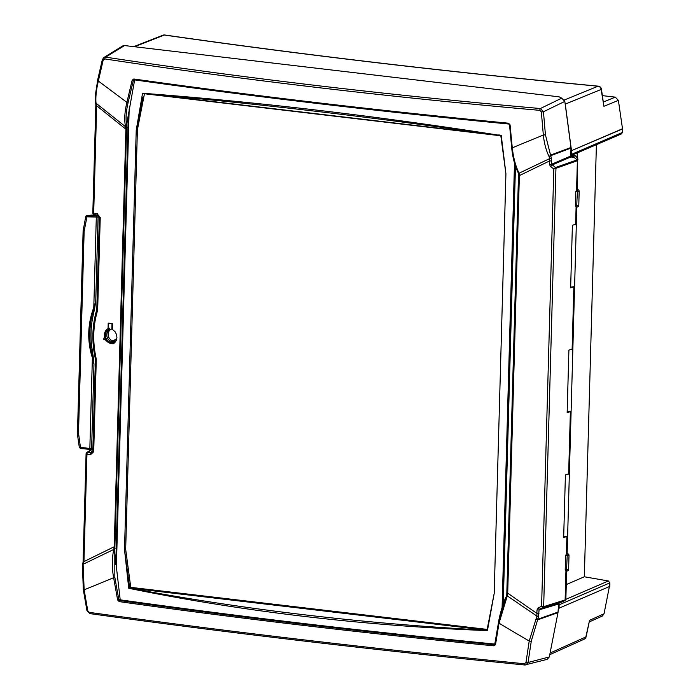 <?xml version="1.0" encoding="UTF-8"?>
<svg xmlns="http://www.w3.org/2000/svg" width="700" height="700" viewBox="0 0 700 700"><rect width="100%" height="100%" fill="white"/><g stroke="black" fill="none" stroke-linecap="round" stroke-linejoin="round"><path stroke-width="1.05" d="M98.936 215.827L87.246 215.635L87.01 216.773L99.365 217.018M86.1 216.221L86.59 215.591A0.971 0.875 -113 0 0 86.1 216.221L87.001 216.843L99.365 217.105M87.246 215.635L86.949 215.53A0.971 0.875 -113 0 0 86.59 215.591L86.826 215.495A0.971 0.866 -113.4 0 0 86.712 215.556M86.949 215.53L87.185 215.434A0.971 0.866 -113.4 0 0 86.826 215.495L95.716 214.83M87.185 215.434L95.804 214.847M86.047 216.484L87.001 216.843M92.899 448.884L80.561 447.799L80.684 448.577L92.032 449.479M80.561 447.799L79.642 447.519M99.365 217.14L85.951 216.44M92.899 448.84L79.433 447.221M92.636 357.814L93.975 364.262L93.345 357.744L92.636 357.814L90.685 347.734L91.849 347.524A87.649 78.444 67.2 0 1 92.689 317.555L91.534 317.459A88.532 79.231 -112.8 0 0 90.685 347.734C89.014 337.575 89.294 327.486 91.534 317.459L93.502 309.601L94.369 309.741L94.745 307.746L94.036 307.632L93.502 309.601L93.056 309.479C87.763 324.852 87.334 340.349 91.761 355.967L92.636 357.814M94.745 307.746L95.734 301.42L93.056 309.479M98.087 217.044L95.734 301.42L93.782 307.554L96.311 216.991M89.845 448.472L92.374 357.919L93.975 364.262L91.621 448.648M80.5 447.755L78.505 433.046L84.149 231.149L86.949 216.877M561.767 602.14L564.926 600.582L558.705 603.4L539.595 609.149L543.296 607.355A0.884 0.761 -107.4 0 0 543.707 606.655L541.59 606.279L538.317 607.863L536.979 609.989L539.105 609.866L539.595 609.149A1.768 0.639 64.2 0 1 538.317 607.863M571.62 155.356A5.758 1.164 -178.4 0 1 573.956 155.444L575.155 155.627L573.668 156.258L574.184 157.535L571.471 157.036L570.798 156.013L570.981 147.472L564.83 101.395L561.733 98.157L559.125 96.836L124.53 45.561L122.675 45.955L103.836 57.54L102.314 59.701L103.163 60.174L104.79 58.931A2266.661 563.124 0.3 0 0 539.814 110.346L541.363 111.965A2266.381 1072.409 86.4 0 0 543.34 135.048L522.349 143.657A1968.4 1046.071 169.8 0 0 519.374 144.891A1990.966 1027.95 169.3 0 0 512.295 147.849A2298.17 872.165 -94.5 0 1 510.055 124.819L508.506 123.2C378.534 110.6 253.627 95.865 133.796 78.986L132.16 80.229A2298.17 926.546 108.1 0 0 126.901 102.375A1991.526 328.239 -139.2 0 0 120.899 97.877A1967.779 360.474 -138.8 0 0 118.388 95.996L98.359 81.069A2265.847 701.26 -73.7 0 1 103.163 60.174M573.668 156.258L570.824 156.284M571.104 156.756L571.952 156.879M566.694 571.008L565.898 570.999L565.206 569.546L565.6 555.678L566.562 553.639A5.758 1.164 1.6 0 0 566.711 553.569L566.991 553.63M566.799 571.016L566.562 569.634L565.206 569.546M565.898 570.999L566.746 571.051A1.768 1.768 0 0 0 568.619 569.336L566.562 569.634L567.289 553.683A1.768 1.094 -79.1 0 1 567.569 553.674L566.878 553.543M576.861 206.964L576.065 206.955L575.383 205.502L575.767 191.634L576.73 189.595A5.758 1.164 1.6 0 0 576.887 189.525L577.168 189.577M576.966 206.972L576.73 205.581L575.383 205.502M576.065 206.955L576.914 207.008A1.768 1.768 0 0 0 578.786 205.284L576.73 205.581L577.456 189.639A1.768 1.094 -79.1 0 1 577.736 189.63L577.045 189.499M116.375 340.296A6.274 5.609 67.2 0 1 115.01 341.189A6.274 5.609 67.2 0 1 107.31 337.627A6.274 5.609 67.2 0 1 110.145 329.63A6.274 5.609 67.2 0 1 110.478 329.516A749.77 304.194 96.8 0 0 109.638 329.297A6.816 6.099 -112.8 0 0 106.409 338.966A6.816 6.099 -112.8 0 0 116.148 340.804M112 323.627L111.851 328.974L110.478 329.516M115.649 340.848A6.239 5.582 67.2 0 1 108.605 336.858A6.239 5.582 67.2 0 1 111.169 329.245M112.28 329.35L112.438 323.689L108.211 323.085L108.054 328.746L107.109 329.035L103.661 339.185L113.024 343.91L114.739 342.755L116.314 340.436L116.935 337.514L116.48 334.434L115.045 331.678L112.28 329.35M571.104 410.996A5.758 1.164 -178.4 0 1 571.121 411.084L569.38 473.323A5.758 1.164 1.6 0 1 568.645 473.856L565.416 474.941L563.666 537.521L566.895 536.445A5.758 1.164 -178.4 0 0 567.63 535.903L567.14 553.595M574.586 286.178A5.758 1.164 -178.4 0 1 574.604 286.265L572.863 348.504A5.758 1.164 1.6 0 1 572.128 349.046L568.899 350.123L567.149 412.703L570.386 411.626A5.758 1.164 -178.4 0 0 571.121 411.084M576.817 206.999L576.354 223.685A5.758 1.164 1.6 0 1 575.619 224.227L572.39 225.304L570.64 287.884L573.869 286.808A5.758 1.164 -178.4 0 0 574.604 286.265M92.715 451.999L91.569 451.867L92.837 451.062M524.352 663.758A1.768 0.534 -84.3 0 0 524.738 664.983L524.738 664.983A1.768 0.534 -84.3 0 0 524.825 664.974L525.919 664.895L528.08 662.48A1.768 0.63 -171.6 0 1 525.98 662.515L524.352 663.758A2266.661 350.796 -177.2 0 1 89.329 612.378L87.78 610.759A2265.847 859.906 -94.5 0 1 84.149 589.82L104.825 581.376A1968.041 919.975 -43.6 0 0 107.424 580.3A1990.853 904.076 -42.8 0 0 113.628 577.71A2298.17 1087.45 86.4 0 0 117.644 599.996L118.851 599.707A2297.286 1087.03 -93.6 0 1 114.844 577.43L114.8 549.587L113.776 549.447C111.904 558.434 111.86 567.858 113.628 577.71L114.844 577.43M524.65 664.956A2264.92 350.525 2.8 0 1 90.134 613.629A1.768 0.866 -82.1 0 1 89.976 613.629C228.007 632.791 372.934 649.906 524.738 664.983L547.137 659.374L549.308 656.959L557.988 612.631L558.705 603.4M506.485 595.805L498.505 622.694A2297.286 710.99 106.3 0 0 495.023 644.096L495.539 644.586A2298.17 711.261 -73.7 0 1 499.021 623.184L507.719 594.492L507.028 594.387L506.485 595.805L507.308 595.884A2958.244 1211.359 30 0 0 524.326 607.521A2958.76 1230.688 30 0 0 536.935 616.105L536.051 618.905L537.591 619.876L537.74 619.255A33.224 14.761 -82.5 0 1 538.204 617.636A32.786 14.569 -82.5 0 1 538.431 616.892L539.105 609.866L558.276 604.1M549.08 156.599A1.768 1.085 -15.2 0 0 550.69 155.689L545.44 134.82L543.34 135.048C544.171 143.141 546.053 150.229 548.966 156.319L549.719 158.585L549.43 164.377L550.646 166.74L553.805 168.919L541.59 606.279L543.226 607.364A0.884 0.77 -96 0 0 543.664 606.664L555.949 168.298A0.884 0.752 -109.4 0 0 555.581 167.492L553.805 168.919L555.914 168.315A0.884 0.735 -119.2 0 0 555.511 167.536M574.184 157.535L577.238 159.827L555.581 167.492L551.556 164.264L551.259 157.588A32.795 14.569 -82.5 0 1 551.075 157.001A33.224 14.761 -82.5 0 1 550.69 155.689L571.016 148.076M95.944 105.297L95.498 102.27A1.768 1.19 166.3 0 0 96.022 102.882A34.562 12.232 -82.7 0 0 96.119 103.285L120.697 122.876A2958.086 995.654 -148.6 0 0 125.589 126.753A0.884 0.682 -13.9 0 0 126.612 126.744L126.595 124.731C125.606 118.589 126.105 111.204 128.109 102.576L126.901 102.375C124.582 112.166 124.145 120.295 125.589 126.753L125.895 129.176A3038.157 1220.555 -149.9 0 1 120.96 125.239L96.688 105.761L96.119 103.285A1.768 1.208 165.6 0 1 95.594 102.672A1.768 1.208 165.6 0 1 95.567 102.462M99.487 217.105L97.256 213.666L93.686 213.176A1.768 0.875 97.9 0 0 94.343 214.646A1.768 0.875 97.9 0 0 94.351 214.646A1.768 0.875 97.9 0 0 94.5 214.638L97.755 215.093M92.942 451.264L92.269 452.567L87.868 452.174A1.768 0.875 98.7 0 0 86.957 454.177L90.519 454.72L93.704 451.719L96.285 359.126C92.496 342.186 92.951 325.859 97.659 310.161L96.906 309.453M126.56 129.211L125.895 129.176L114.231 546.735A3038.157 154.21 -24.3 0 0 109.121 549.238L83.956 561.593L86.957 454.177L86.205 453.714A1.768 1.601 57.8 0 1 87.868 452.174L92.085 449.514M98.061 215.136A1.768 0.875 -82.1 0 1 97.904 215.136L99.365 217.227L96.793 309.566C92.085 325.456 91.621 341.941 95.41 359.012L92.829 451.386L93.704 451.719M96.285 359.126L95.524 358.916M94.351 214.646L97.913 215.136A1.768 0.875 -82.1 0 1 97.256 213.666M92.584 451.99L91.429 452.716A1.768 0.866 98.6 0 0 90.519 454.72M92.82 212.844L95.821 105.429L96.688 105.761L93.686 213.176L92.82 212.844A1.768 1.768 0 0 0 94.343 214.646M518.822 174.248L518.761 175.411L519.365 175.604L519.452 174.352L518.77 173.959M519.452 174.352L519.111 173.189C515.69 166.495 513.424 158.051 512.295 147.849L511.7 147.866L509.521 124.819A2297.286 871.832 85.5 0 0 511.77 147.849L511.7 147.866C512.706 157.692 514.841 165.935 518.105 172.585L518.289 172.944A0.884 0.612 -27.6 0 0 519.111 173.189A2958.244 174.213 155.8 0 1 536.699 164.789A2958.76 194.11 155.9 0 1 549.719 158.585A1.768 1.173 -18.5 0 0 551.259 157.588M511.77 147.849C512.689 156.817 514.561 164.482 517.396 170.835L518.761 173.933M536.979 609.989L536.891 613.384A3037.746 1018.456 -148.7 0 1 533.19 610.829A3037.808 1022.621 -148.7 0 1 528.238 607.407A3038.017 1032.92 -148.8 0 1 507.701 593.163L519.365 175.604A3038.017 33.399 -26.1 0 0 540.584 165.314A3037.781 45.351 -26.2 0 0 549.526 160.982L551.644 160.869M545.44 134.82A2264.64 1071.586 -93.6 0 1 543.462 111.755L540.365 108.526A1.768 0.534 95 0 0 539.814 110.346M561.733 98.157L540.365 108.526A2264.92 562.686 -179.7 0 1 105.674 57.146L103.836 57.54L102.322 59.71L97.519 80.587L98.359 81.069C96.346 89.486 95.55 96.661 95.979 102.611L96.022 102.882M114.896 546.77L114.231 546.735L114.013 548.039L115.316 548.17M114.013 548.039L113.776 549.447A2958.086 41.659 153.7 0 1 108.71 551.898L83.239 564.191L83.956 561.593L83.09 561.26L86.082 453.845A1.768 1.768 0 0 1 86.914 452.392L91.595 449.444M95.401 101.719A1.768 1.321 -5.1 0 0 95.41 101.745L95.498 102.27A1.768 1.19 166.3 0 1 95.471 102.025M97.632 80.509L95.349 95.156L95.41 101.745A1.768 1.321 -5.1 0 0 95.979 102.611M108.054 328.746L109.672 328.108L109.638 329.297M107.896 328.781A7.971 7.131 -112.8 0 0 105.035 338.485A7.971 7.131 -112.8 0 0 113.881 343.438M566.65 571.043L565.845 599.769L565.119 599.944L565.933 571.008M543.226 607.364L564.926 600.582L565.845 599.769M83.204 561.129L82.67 564.48A1.768 0.612 -166 0 0 82.74 564.742M518.289 172.944L518.735 174.134M495.215 644.096C365.382 631.488 240.599 616.761 120.855 599.926L120.12 599.095L114.651 552.151M576.581 189.665L577.386 160.729L577.999 159.154M507.019 594.414L506.721 595.166M575.155 155.627L577.736 158.357L577.238 159.827M126.595 124.731L134.61 80.115L135.398 79.502M125.746 127.899L127.059 127.741M133.796 78.986L134.181 79.817C253.969 96.688 378.822 111.422 508.751 124.014L508.506 123.2M493.903 645.829L494.209 644.709C364.262 632.109 239.4 617.383 119.639 600.512L119.201 601.615C239.006 618.485 363.912 633.229 493.903 645.829L495.539 644.586M117.644 599.996L119.201 601.615M510.055 124.819L508.707 124.023C378.761 111.422 253.899 96.696 134.102 79.817L133.945 79.826M518.84 175.49L507.097 592.979L507.701 593.163L507.719 594.492M128.109 102.576A2297.286 926.188 -71.9 0 1 133.359 80.439L132.16 80.229M120.12 599.095L118.851 599.707L119.639 600.512L120.855 599.926M498.505 622.694L499.021 623.184A1991.439 1602.773 19.6 0 0 505.899 627.314A1967.997 1606.211 19.1 0 0 508.786 629.038L529.209 641.06A2266.381 913.727 108.1 0 0 525.98 662.515M83.414 589.47L84.149 589.82L83.116 564.716A34.562 12.504 -85 0 1 83.239 564.191A1.768 0.612 -166 0 0 82.67 564.48L82.547 564.996A1.768 0.586 -166.4 0 0 82.618 565.241M539.009 613.261L536.891 613.384L536.935 616.105A1.768 0.586 17.5 0 1 538.431 616.892M536.051 618.905L529.209 641.06A1.768 0.621 8.7 0 0 531.3 641.051L537.591 619.876L557.988 612.631M564.83 101.395L543.462 111.755L541.363 111.965M548.966 156.319A1.768 1.015 -25.8 0 0 550.567 155.111L570.981 147.472M124.53 45.561L105.674 57.146A1.768 0.866 98.6 0 0 104.79 58.931M549.43 164.377L551.556 164.264L570.798 156.013M550.646 166.74L552.003 165.025L571.174 156.809M83.116 564.716A1.768 0.586 -166.4 0 0 82.547 564.996L82.442 565.548A1.768 0.752 6.5 0 1 82.442 565.548A1.768 0.752 6.5 0 1 83.055 565.075M87.045 610.391L87.78 610.759M82.442 565.548L83.309 589.636L86.931 610.566L89.976 613.629A1.768 0.866 -82.1 0 1 89.329 612.378M536.174 618.564A1.768 0.473 15.3 0 1 537.74 619.255L558.058 612.036M576.336 223.773A5.758 1.164 -178.4 0 1 576.345 223.86A5.758 1.164 -178.4 0 1 574.201 224.7M563.692 536.716A5.758 1.164 1.6 0 0 567.639 535.727L569.371 473.489A5.758 1.164 -178.4 0 1 567.227 474.338M567.175 411.898A5.758 1.164 1.6 0 0 571.121 410.909L572.863 348.679A5.758 1.164 -178.4 0 1 570.71 349.519M570.657 287.088A5.758 1.164 1.6 0 0 574.613 286.099L576.345 223.86M618.389 100.389L622.528 128.931L571.497 150.666L565.276 104.108L601.142 89.451A3.544 0.682 170.7 0 0 601.431 89.11L603.907 106.304L618.389 100.389L615.291 97.142L602.499 95.638M622.528 128.931L622.431 132.449L571.725 154.263L570.806 155.697L621.512 133.884L622.431 132.449M558.626 603.444L559.142 604.809L609.849 582.881L608.37 580.965L584.334 576.774L596.4 144.69M609.849 582.881L609.753 586.399L558.714 608.326L558.066 611.625M609.385 586.556L604.048 613.786L589.558 620.314L586.128 636.738A3.544 0.726 12.6 0 0 586.136 636.729A3.544 0.726 12.6 0 1 585.847 636.939L550.077 653.056M589.452 621.845L602.332 616.044L604.048 613.786M584.334 576.774L566.274 584.587M559.142 604.809L559.038 608.37M571.821 150.71L571.725 154.263M565.084 103.32L565.276 104.108M571.497 150.666L622.195 128.888M164.78 35.009A3.544 1.732 98.2 0 0 164.754 35A3.544 1.732 98.2 0 0 164.36 35.035A2304.076 447.125 1.8 0 0 598.045 86.214A3.544 1.076 -84.6 0 1 598.273 86.161C447.002 71.811 302.496 54.758 164.754 35A3.544 3.544 0 0 0 162.942 35.219A3.544 3.167 68.6 0 1 162.96 35.21A3.544 3.167 68.6 0 1 164.36 35.035L134.505 46.734M500.535 135.293A5.215 4.672 -112.8 0 0 498.19 135.021M487.427 630.604L494.2 593.416L487.016 630.105L487.427 630.604C363.029 625.817 243.46 611.712 128.73 588.28L129.666 587.878L124.521 549.798L125.676 549.36L130.751 587.352L487.148 629.405M487.016 630.105L494.191 593.451M130.751 587.352L129.666 587.878M143.237 93.608L500.885 135.791L143.168 93.599M502.093 607.477L514.5 163.074M129.176 108.946L116.322 568.96M128.73 588.28L124.521 549.798M494.191 593.53L505.916 173.758L501.261 135.572C377.265 116.034 257.705 101.929 142.555 93.249L136.229 130.139L124.504 549.911M501.261 135.572L142.555 93.249M144.463 93.756L137.393 129.841L136.229 130.139M112.306 328.414L111.86 328.589M502.25 606.97L514.631 163.529M112.709 340.795L116.751 339.019M137.393 129.841L125.676 549.36M98.56 215.801L98.157 217.009M96.206 215.731L96.294 216.956M91.691 448.656L91.945 449.496L89.705 449.286L89.828 448.472M93.345 357.744L93.082 355.67L91.761 355.967M93.082 355.67L91.849 347.524M92.689 317.555L94.369 309.741M78.671 435.811L77.779 435.627M78.505 433.046L77.473 432.714L77.639 435.741L79.301 447.361M84.149 231.149L83.256 230.685M84.464 228.428L83.589 227.701M565.6 555.678L569.004 555.468L568.619 569.336M575.767 191.634L579.171 191.424L578.786 205.284M566.414 553.718L566.895 536.445M568.645 473.856L570.386 411.626M572.128 349.046L573.869 286.808M575.619 224.227L576.1 206.964M555.949 168.298L577.386 160.729A0.884 0.752 -109.4 0 0 577.019 159.924M564.716 600.644A0.884 0.761 -107.4 0 0 565.119 599.944L543.707 606.655M549.308 656.959L528.08 662.48A2264.64 913.028 -71.9 0 1 531.3 641.051M97.659 310.161L100.24 217.56M507.176 593.049L507.062 594.37M134.181 79.817L133.359 80.439L134.61 80.115M508.751 124.014L509.521 124.819M577.255 152.933L577.124 157.465M589.558 620.314L585.847 636.939A3.544 3.176 65.7 0 1 584.133 639.196A3.544 3.544 0 0 0 586.136 636.738M615.291 97.142L603.54 101.955M608.37 580.965L565.863 599.349M564.358 99.986L598.045 86.214A3.544 3.185 67.8 0 1 601.142 89.451L603.907 106.304M487.025 630.14L129.43 587.947M129.237 588.009L487.077 630.227M487.095 630.254C363.396 623.788 244.099 609.709 129.202 588.026M143.01 93.555C258.23 103.591 377.527 117.661 500.903 135.782L505.365 169.715M136.237 130.252L142.678 97.58M128.362 113.251L115.754 564.454M503.239 603.977L515.471 166.197M518.543 173.521L506.765 595.035M79.52 447.632L80.684 448.577L89.705 449.286M85.741 216.58L83.116 230.816L77.473 432.714M569.004 555.468A1.768 1.768 0 0 0 567.569 553.674M579.171 191.424A1.768 1.768 0 0 0 577.736 189.63M518.726 174.09L506.984 594.379M577.736 158.357L577.308 189.551M505.776 597.371C504.009 601.09 499.826 613.419 498.435 622.79L494.69 644.604M506.992 594.361L506.817 594.878M577.351 157.763L577.491 152.827M601.431 89.11A3.544 3.544 0 0 0 598.273 86.161M162.96 35.21L133.77 46.646M584.133 639.196L549.754 654.684M500.824 135.782L505.916 173.862M126.718 123.506L114.704 553.516"/></g></svg>

